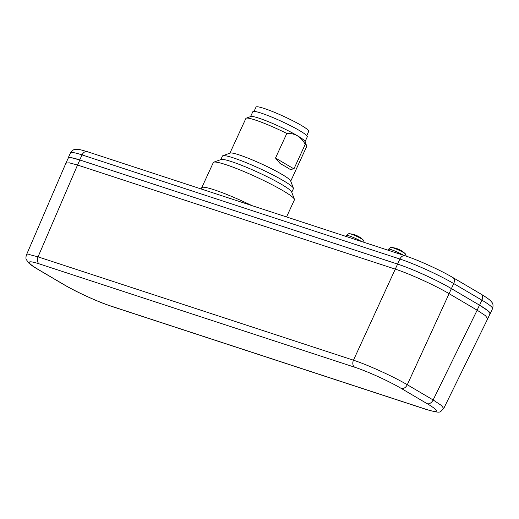 <?xml version="1.0" encoding="UTF-8"?>
<svg xmlns="http://www.w3.org/2000/svg" width="519" height="519" viewBox="0 0 519 519"><rect width="100%" height="100%" fill="white"/><g stroke="black" fill="none" stroke-linecap="round" stroke-linejoin="round"><path stroke-width="0.78" d="M68.106 158.399A41.844 4.522 24.7 0 1 68.138 158.016A41.844 4.522 24.7 0 1 79.731 159.943L397.586 264.074A41.844 4.522 24.7 0 1 451.407 288.609L479.588 305.204A41.844 4.522 24.7 0 1 490.202 313.71A41.844 4.522 24.7 0 1 489.93 313.982M286.553 216.948L294.422 199.841A44.634 4.82 -155.3 0 0 294.403 199.251A44.634 4.82 -155.3 0 0 268.634 182.948A44.634 4.82 -155.3 0 0 225.687 164.594A44.634 4.82 -155.3 0 0 213.776 162.168A44.634 4.82 -155.3 0 0 213.322 162.538L201.729 187.729A44.634 4.82 24.7 0 1 213.458 189.578A44.634 4.82 24.7 0 1 214.1 189.785A44.634 4.82 24.7 0 1 251.91 205.602M213.776 162.168L221.107 159.508A39.055 4.217 24.7 0 1 231.532 161.63A39.055 4.217 24.7 0 1 269.108 177.686A39.055 4.217 24.7 0 1 291.652 191.952L294.403 199.251M291.769 192.257L293.41 188.689A39.055 4.217 -155.3 0 0 293.391 188.176A39.055 4.217 -155.3 0 0 270.847 173.904A39.055 4.217 -155.3 0 0 233.271 157.847A39.055 4.217 -155.3 0 0 222.846 155.726A39.055 4.217 -155.3 0 0 222.443 156.05L220.802 159.618M222.846 155.726L230.177 153.066A33.476 3.614 24.7 0 1 239.11 154.883A33.476 3.614 24.7 0 1 271.32 168.649A33.476 3.614 24.7 0 1 290.64 180.878L293.391 188.176M305.062 141.655L307.306 136.776A29.992 3.237 -155.3 0 0 291.347 126.123A29.992 3.237 -155.3 0 0 261.128 113.097A29.992 3.237 -155.3 0 0 252.818 111.715L250.573 116.593M286.812 133.467A33.476 3.614 -155.3 0 0 255.16 119.986A33.476 3.614 -155.3 0 0 246.227 118.17L250.807 116.503A29.992 3.237 24.7 0 1 258.812 118.131A29.992 3.237 24.7 0 1 287.662 130.464A29.992 3.237 24.7 0 1 304.977 141.421L306.69 145.982A33.476 3.614 -155.3 0 0 305.237 144.321C300.955 136.659 294.811 133.039 286.812 133.467L275.511 158.036L280.085 163.491L281.551 164.315A33.476 3.614 -155.3 0 1 289.239 168.844L290.186 169.434L293.936 168.889L305.237 144.321M246.227 118.17A33.476 3.614 -155.3 0 0 245.883 118.442L229.917 153.163M290.744 181.137L306.71 146.423A33.476 3.614 -155.3 0 0 306.69 145.982M306.761 135.621L308.74 131.326A29.012 3.133 -155.3 0 0 287.435 118.118A29.012 3.133 -155.3 0 0 256.023 107.083L254.044 111.377M354.711 367.225A5.579 4.042 -71.9 0 1 353.465 360.199L38.036 256.86L77.539 165.036L69.306 162.83L65.939 163.109L26.417 254.978L29.771 254.673L38.036 256.86A5.579 4.042 108.1 0 0 39.275 263.886A36.259 3.918 24.7 0 0 38.432 269.588L64.278 284.808A36.259 3.918 24.7 0 0 110.917 306.067L426.352 409.407A36.259 3.918 24.7 0 0 427.202 403.704L401.349 388.484A36.259 3.918 24.7 0 0 354.711 367.225L39.282 263.886M427.202 403.711A5.579 3.795 -59.5 0 0 433.131 399.954L441.371 405.436L443.719 408.505C439.243 412.248 442.467 413.851 426.929 409.673A5.579 4.042 -71.9 0 1 426.352 409.407M79.855 160.001L77.539 165.036L395.27 269.127L353.465 360.199C367.712 364.825 393.532 376.599 407.279 384.728L433.131 399.954L477.149 310.187L485.388 315.623L487.756 318.705L490.079 313.658L487.704 310.589L479.465 305.146L451.4 288.622C437.66 280.435 411.859 268.673 397.586 264.093L79.855 160.001L71.622 157.789L68.261 158.068L65.939 163.109M397.586 264.093L395.27 269.127C409.543 273.714 435.344 285.476 449.084 293.663L477.149 310.187L479.465 305.146M397.586 264.074L399.902 259.033A5.579 4.042 -71.9 0 1 405.164 255.809C418.035 259.954 440.56 270.224 452.899 277.568A5.579 3.795 120.5 0 1 453.723 283.569A41.844 4.522 -155.3 0 0 399.902 259.033L82.054 154.902A41.844 4.522 -155.3 0 0 70.454 152.975C72.368 150.354 74.016 149.167 75.398 149.414C78.577 149.472 76.501 148.505 87.309 151.678A5.579 4.042 108.1 0 0 82.054 154.902L79.731 159.943M479.588 305.204L481.904 300.164A5.579 3.795 -59.5 0 0 481.081 294.156C488.807 298.814 490.591 300.598 491.662 302.09C493.108 303.485 493.394 305.678 492.518 308.675A41.844 4.522 -155.3 0 0 481.904 300.164L453.723 283.569L451.407 288.609M275.511 158.036L293.936 168.889M361.581 241.53A9.627 1.038 -155.3 0 0 352.206 237.001A9.627 1.038 -155.3 0 0 346.543 235.444L346.082 236.45M363.261 240.012A22.317 22.317 0 0 0 349.683 233.764A7.811 0.843 24.7 0 1 361.484 238.785A7.811 0.843 24.7 0 1 361.522 238.805A7.811 0.843 24.7 0 1 363.261 240.012L364.286 242.418M403.6 255.296A9.627 1.038 -155.3 0 0 394.219 250.768A9.627 1.038 -155.3 0 0 388.556 249.211L388.095 250.216M405.281 253.772A22.317 22.317 0 0 0 391.696 247.524A7.811 0.843 24.7 0 1 403.503 252.545A7.811 0.843 24.7 0 1 403.535 252.571A7.811 0.843 24.7 0 1 405.281 253.772L406.306 256.185M38.432 269.588A5.579 3.795 120.5 0 1 37.913 269.355L63.766 284.581A5.579 3.795 -59.5 0 0 64.278 284.808M110.917 306.067A5.579 4.042 108.1 0 0 111.501 306.333L426.929 409.673M451.4 288.622L407.279 384.728A5.579 3.795 120.5 0 1 401.349 388.484M452.899 277.568L481.081 294.156M87.309 151.678L405.164 255.809M490.202 313.71L492.518 308.675M68.138 158.016L70.454 152.975M201.729 187.729L200.97 188.91M349.683 233.764C349.066 233.329 348.022 233.887 346.543 235.444M391.696 247.524C391.086 247.089 390.035 247.654 388.556 249.211M26.417 254.978C25.814 257.184 25.781 258.696 26.307 259.519L28.415 262.679C30.426 264.625 33.599 266.857 37.913 269.355M63.766 284.581C76.105 291.918 98.629 302.188 111.501 306.333M487.756 318.705L443.719 408.505"/></g></svg>
